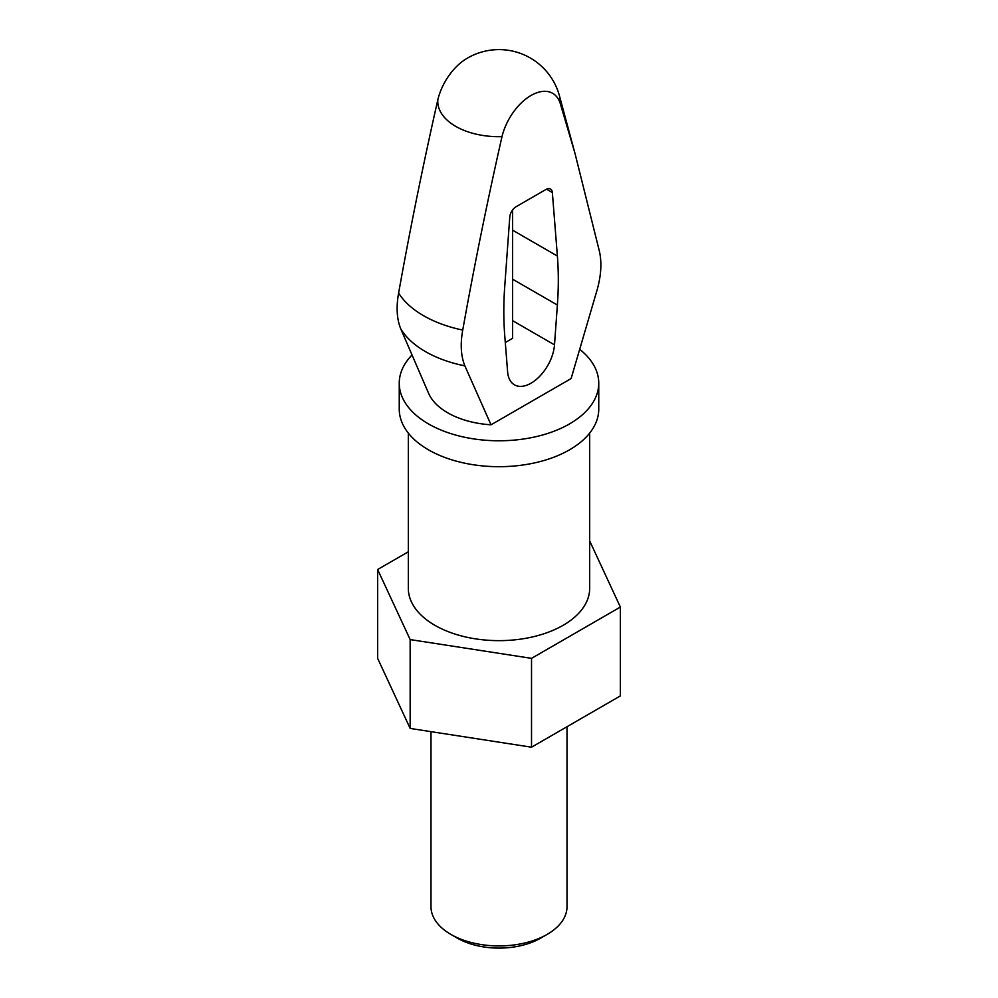 <?xml version="1.0" encoding="UTF-8"?>
<svg xmlns="http://www.w3.org/2000/svg" width="998" height="998" viewBox="0 0 998 998"><rect width="100%" height="100%" fill="white"/><g stroke="black" fill="none" stroke-linecap="round" stroke-linejoin="round"><path stroke-width="1.5" d="M491.016 424.811A72.542 41.879 180 0 1 428.666 393.462L400.747 328.841C396.792 319.048 396.081 307.11 398.614 293.05C410.066 229.004 423.152 164.533 437.86 99.638A43.226 24.962 -60 0 1 465.405 59.369A62.649 62.649 0 0 1 559.479 95.933A61.215 35.342 180 0 1 560.14 103.093A43.226 24.962 120 0 0 531.061 95.459A43.226 24.962 120 0 0 501.982 136.664C487.274 201.559 474.187 266.029 462.735 330.076C460.19 344.123 460.901 356.061 464.868 365.867L491.016 424.811L571.106 378.579L597.253 289.432C601.208 275.061 601.919 262.312 599.386 251.184L574.96 153.268L560.14 103.093M430.986 731.659L430.986 906.671A68.014 39.271 0 0 0 450.909 934.427A68.014 39.271 0 0 0 547.091 934.427A68.014 39.271 0 0 0 567.014 906.671L567.014 726.719M457.321 938.132L450.909 934.427L457.321 938.132A58.944 34.032 0 0 0 540.679 938.132L547.091 934.427M589.681 540.928L620.369 607.058L620.369 695.905L531.522 747.203L410.153 728.428L377.631 658.356L377.631 569.509L408.319 551.782M589.681 433.095L589.681 588.284A90.681 52.358 180 0 1 499 640.641A90.681 52.358 180 0 1 408.319 588.284L408.319 433.095M579.988 349.562A99.75 57.597 180 0 1 598.75 383.182L598.75 409.093A99.75 57.597 180 0 1 499 466.69A99.75 57.597 180 0 1 399.25 409.093L399.25 383.182A99.75 57.597 180 0 1 411.85 355.163M598.75 383.182A99.75 57.597 180 0 1 499 440.779A99.75 57.597 180 0 1 399.25 383.182M512.623 209.942L512.623 338.297L505.3 342.526M504.739 335.44L507.62 371.917A33.271 19.212 120 0 0 514.432 384.829A33.271 19.212 120 0 0 539.107 376.895A33.271 19.212 120 0 0 554.501 344.859L557.383 305.039A344.223 198.739 120 0 0 557.383 256.049L552.356 192.539A9.069 5.24 120 0 0 550.497 189.021A9.069 5.24 120 0 0 545.968 189.47L516.153 206.686A9.069 5.24 120 0 0 509.766 217.127L504.739 286.451A344.223 198.739 120 0 0 504.739 335.44M620.369 607.058L531.522 658.356L410.153 639.581L377.631 569.509M410.153 639.581L410.153 728.428M531.522 658.356L531.522 747.203M546.53 189.171L552.356 192.539M512.623 230.201L557.383 256.049M512.623 279.203L557.383 305.039M512.623 320.682L554.501 344.859M501.982 136.664A61.215 35.342 180 0 1 455.712 126.359A61.215 35.342 180 0 1 437.86 99.638M462.735 330.076A106.736 61.627 180 0 1 398.614 293.05M464.868 365.867A104.017 60.055 180 0 1 400.747 328.841M559.479 95.933L574.948 153.268"/></g></svg>
